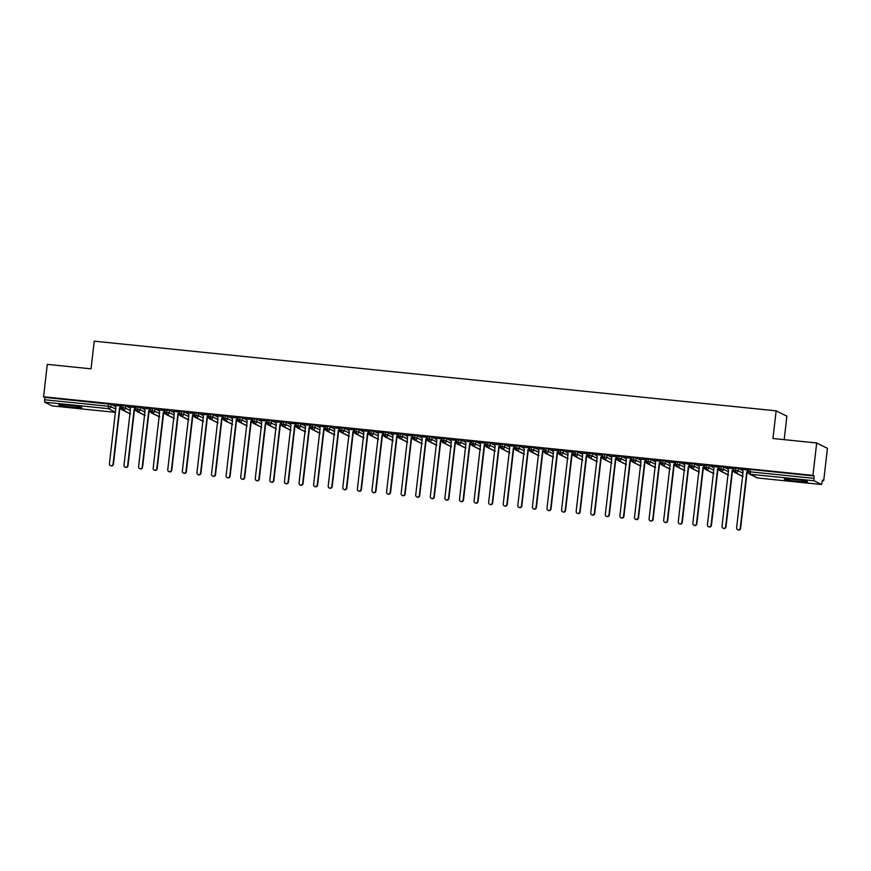 <?xml version="1.0" encoding="UTF-8"?>
<svg xmlns="http://www.w3.org/2000/svg" width="871" height="871" viewBox="0 0 871 871"><rect width="100%" height="100%" fill="white"/><g stroke="black" fill="none" stroke-linecap="round" stroke-linejoin="round"><path stroke-width="1.31" d="M68.178 405.222A11.65 0.806 6.6 0 1 81.841 407.606A11.65 0.806 6.6 0 1 72.369 407.301A11.65 0.806 6.6 0 1 58.705 404.928A11.65 0.806 6.6 0 1 68.178 405.222M793.819 479.355A11.65 0.806 6.6 0 1 807.482 481.739A11.65 0.806 6.6 0 1 798.01 481.445A11.65 0.806 6.6 0 1 784.346 479.061A11.65 0.806 6.6 0 1 793.819 479.355M52.162 405.897L115.364 412.353L52.195 405.908L44.628 402.162L44.759 397.372L43.55 396.773L47.295 364.372L91.052 368.836L94.253 341.171L776.137 410.84L772.936 438.505L816.693 442.98L827.45 448.325L823.705 480.727L822.496 480.117L821.582 484.516L757.814 478.005L821.56 484.505L814.026 480.77L750.258 474.249L757.781 477.994A2.243 2.188 116.4 0 1 757.041 477.776A2.243 2.243 0 0 0 757.814 478.005M119.828 408.804L121.319 408.956M134.417 410.295L135.909 410.448M148.995 411.787L150.498 411.939M163.585 413.279L165.076 413.431M178.174 414.77L179.666 414.923M192.752 416.262L194.255 416.414M207.342 417.753L208.833 417.906M221.931 419.234L223.422 419.387M236.509 420.726L238.012 420.878M251.098 422.217L252.59 422.37M265.688 423.709L267.179 423.861M280.277 425.2L281.769 425.353M294.855 426.692L296.347 426.844M309.445 428.184L310.936 428.336M324.034 429.675L325.525 429.828M338.612 431.156L340.104 431.308M353.201 432.647L354.693 432.8M367.791 434.139L369.282 434.291M382.369 435.631L383.871 435.783M396.958 437.122L398.45 437.275M411.548 438.614L413.039 438.766M426.126 440.105L427.628 440.258M440.715 441.597L442.207 441.749M455.304 443.078L456.796 443.23M469.883 444.569L471.385 444.722M484.472 446.061L485.964 446.213M499.061 447.552L500.553 447.705M513.64 449.044L515.142 449.196M528.229 450.536L529.72 450.688M542.818 452.027L544.31 452.18M557.396 453.519L558.899 453.671M571.986 455L573.477 455.152M586.575 456.491L588.067 456.644M601.153 457.983L602.656 458.135M615.743 459.474L617.234 459.627M630.332 460.966L631.823 461.118M644.91 462.457L646.413 462.61M659.499 463.949L660.991 464.101M674.089 465.441L675.58 465.593M688.667 466.921L690.17 467.074M703.256 468.413L704.748 468.565M717.846 469.905L719.337 470.057M732.424 471.396L733.926 471.549M747.013 472.888L748.516 473.04M822.442 480.596L823.705 480.727M784.183 439.659L786.894 416.186L776.137 410.84M750.377 469.469L750.105 471.832L748.287 471.777L748.559 469.404L750.377 469.469L814.156 475.98L812.948 475.381L816.693 442.98M757.041 477.776L749.517 474.042A2.243 2.188 116.4 0 1 748.32 471.81L748.287 471.777A2.243 2.243 0 0 0 749.517 474.042A2.243 2.188 116.4 0 0 750.258 474.249L750.105 471.832L813.884 478.342L814.156 475.98M813.884 478.342L814.026 480.77M43.55 396.773L812.948 475.381M741.439 469.382L748.483 470.1M747.536 471.636L748.298 471.712M748.309 471.57L747.688 471.505M115.103 406.289L111.129 404.307L110.857 406.681L115.734 409.109M44.759 397.372L111.129 404.307M129.975 413.627L122.996 410.165L122.844 407.748L121.102 407.693L121.374 405.331L125.718 405.799L125.435 408.172L130.323 410.589M129.681 407.77L125.718 405.799M121.298 406.028L114.449 405.461M121.123 407.486L120.503 407.432M120.35 407.552L121.102 407.628M135.996 406.855L140.296 407.29L140.024 409.653L144.902 412.081M144.27 409.261L140.296 407.29M135.876 407.508L129.039 406.953M135.713 408.978L135.092 408.924M134.94 409.043L135.691 409.12M150.585 408.347L154.886 408.782L154.613 411.145L159.491 413.573M158.86 410.753L154.886 408.782M150.465 409L143.617 408.445M150.291 410.47L149.681 410.404M149.529 410.535L150.28 410.611M165.163 409.827L169.475 410.274L169.192 412.636L174.08 415.064M173.438 412.244L169.475 410.274M165.055 410.491L158.206 409.936M164.88 411.961L164.26 411.896M164.107 412.027L164.869 412.103M179.753 411.319L184.053 411.765L183.781 414.128L188.659 416.556M188.027 413.736L184.053 411.765M179.633 411.983L172.796 411.428M179.47 413.453L178.849 413.387M178.697 413.507L179.448 413.583M194.342 412.81L198.642 413.257L198.37 415.619L203.248 418.047M202.616 415.227L198.642 413.257M194.222 413.475L187.374 412.908M194.048 414.944L193.438 414.879M193.286 414.999L194.037 415.075M208.92 414.302L213.232 414.738L212.949 417.111L217.837 419.539M217.195 416.719L213.232 414.738M208.811 414.966L201.963 414.4M208.637 416.436L208.017 416.371M207.864 416.49L208.626 416.567M223.509 415.794L227.81 416.229L227.538 418.603L232.426 421.031M231.784 418.2L227.81 416.229M223.39 416.458L216.552 415.892M223.226 417.928L222.606 417.862M222.453 417.982L223.205 418.058M238.099 417.285L242.399 417.721L242.127 420.094L247.005 422.511M246.373 419.691L242.399 417.721M237.979 417.949L231.131 417.383M237.805 419.408L237.195 419.354M237.043 419.474L237.794 419.55M252.677 418.777L256.989 419.212L256.705 421.575L261.594 424.003M260.952 421.183L256.989 419.212M252.568 419.43L245.72 418.875M252.394 420.9L251.773 420.845M251.621 420.965L252.383 421.041M267.266 420.268L271.567 420.704L271.295 423.066L276.183 425.494M275.541 422.675L271.567 420.704M267.147 420.922L260.309 420.366M266.983 422.391L266.363 422.326M266.21 422.457L266.962 422.533M281.856 421.749L286.156 422.195L285.884 424.558L290.762 426.986M290.13 424.166L286.156 422.195M281.736 422.413L274.888 421.858M281.562 423.883L280.952 423.818M280.8 423.948L281.551 424.025M296.434 423.241L300.745 423.687L300.462 426.05L305.351 428.478M304.708 425.658L300.745 423.687M296.325 423.905L289.477 423.35M296.151 425.375L295.53 425.309M295.378 425.429L296.14 425.505M319.581 433.007L312.613 429.534L312.46 427.117L310.718 427.062L310.991 424.7L315.324 425.179L315.052 427.541L319.94 429.969M319.298 427.149L315.324 425.179M310.903 425.396L304.066 424.83M310.74 426.866L310.12 426.801M309.967 426.921L310.718 426.997M325.612 426.224L329.913 426.659L329.641 429.033L334.518 431.461M333.887 428.641L329.913 426.659M325.493 426.888L318.644 426.322M325.319 428.358L324.709 428.292M324.556 428.412L325.308 428.488M340.191 427.715L344.502 428.151L344.23 430.524L349.108 432.952M348.465 430.122L344.502 428.151M340.082 428.38L333.234 427.813M339.908 429.849L339.287 429.784M339.146 429.904L339.897 429.98M363.338 437.471L356.37 434.008L356.217 431.591L354.475 431.537L354.747 429.174L359.081 429.643L358.808 432.016L363.697 434.433M363.055 431.613L359.081 429.643M354.66 429.871L347.823 429.305M354.497 431.33L353.876 431.276M353.724 431.395L354.475 431.472M369.369 430.699L373.67 431.134L373.398 433.497L378.275 435.925M377.644 433.105L373.67 431.134M369.25 431.352L362.401 430.797M369.075 432.822L368.466 432.767M368.313 432.887L369.064 432.963M383.948 432.19L388.259 432.626L387.987 434.988L392.865 437.416M392.222 434.596L388.259 432.626M383.839 432.843L376.991 432.288M383.665 434.313L383.044 434.248M382.902 434.379L383.654 434.455M398.537 433.671L402.838 434.117L402.565 436.48L407.454 438.908M406.811 436.088L402.838 434.117M398.417 434.335L391.58 433.78M398.254 435.805L397.633 435.74M397.481 435.87L398.232 435.946M413.126 435.162L417.427 435.609L417.155 437.971L422.032 440.399M421.401 437.58L417.427 435.609M413.006 435.827L406.158 435.271M412.832 437.296L412.223 437.231M412.07 437.351L412.821 437.427M427.705 436.654L432.016 437.1L431.744 439.463L436.621 441.891M435.979 439.071L432.016 437.1M427.596 437.318L420.747 436.752M427.421 438.788L426.801 438.723M426.659 438.842L427.411 438.919M442.294 438.146L446.594 438.581L446.322 440.955L451.211 443.383M450.568 440.563L446.594 438.581M442.174 438.81L435.337 438.244M442.011 440.28L441.39 440.214M441.238 440.334L441.989 440.41M456.883 439.637L461.184 440.073L460.911 442.446L465.789 444.874M465.158 442.043L461.184 440.073M456.763 440.301L449.915 439.735M456.589 441.771L455.979 441.706M455.827 441.826L456.578 441.902M471.472 441.129L475.773 441.564L475.501 443.938L480.378 446.355M479.736 443.535L475.773 441.564M471.353 441.793L464.504 441.227M471.178 443.252L470.558 443.197M470.416 443.317L471.167 443.393M486.051 442.62L490.351 443.056L490.079 445.419L494.968 447.846M494.325 445.027L490.351 443.056M485.931 443.274L479.094 442.718M485.768 444.743L485.147 444.689M484.995 444.809L485.746 444.885M500.64 444.112L504.94 444.548L504.668 446.91L509.546 449.338M508.914 446.518L504.94 444.548M500.52 444.765L493.672 444.21M500.357 446.235L499.736 446.17M499.584 446.3L500.335 446.377M515.229 445.593L519.53 446.039L519.258 448.402L524.135 450.83M523.493 448.01L519.53 446.039M515.109 446.257L508.261 445.702M514.935 447.727L514.315 447.661M514.173 447.792L514.924 447.868M529.808 447.084L534.108 447.531L533.836 449.893L538.724 452.321M538.082 449.501L534.108 447.531M529.688 447.748L522.85 447.193M529.524 449.218L528.904 449.153M528.751 449.273L529.503 449.349M552.954 456.85L545.975 453.377L545.834 450.96L544.081 450.906L544.364 448.543L548.697 449.022L548.425 451.385L553.303 453.813M552.671 450.993L548.697 449.022M544.277 449.24L537.429 448.674M544.114 450.71L543.493 450.645M543.341 450.764L544.092 450.84M558.986 450.067L563.287 450.503L563.014 452.876L567.892 455.304M567.25 452.485L563.287 450.503M558.866 450.732L552.018 450.165M558.692 452.201L558.071 452.136M557.93 452.256L558.681 452.332M573.564 451.559L577.865 451.995L577.593 454.368L582.481 456.796M581.839 453.965L577.865 451.995M573.445 452.223L566.607 451.657M573.281 453.693L572.661 453.628M572.508 453.747L573.26 453.824M596.711 461.314L589.732 457.852L589.591 455.435L587.838 455.381L588.121 453.018L592.454 453.486L592.182 455.86L597.06 458.277M596.428 455.457L592.454 453.486M588.034 453.715L581.186 453.149M587.871 455.174L587.25 455.119M587.098 455.239L587.849 455.315M602.743 454.542L607.043 454.978L606.771 457.34L611.649 459.768M611.017 456.948L607.043 454.978M602.623 455.195L595.775 454.64M602.449 456.665L601.828 456.611M601.687 456.731L602.438 456.807M617.321 456.034L621.633 456.469L621.35 458.832L626.238 461.26M625.596 458.44L621.633 456.469M617.212 456.687L610.364 456.132M617.038 458.157L616.418 458.092M616.265 458.222L617.016 458.298M631.911 457.515L636.211 457.961L635.939 460.324L640.816 462.751M640.185 459.932L636.211 457.961M631.791 458.179L624.953 457.623M631.627 459.648L631.007 459.583M630.854 459.714L631.606 459.79M646.5 459.006L650.8 459.453L650.528 461.815L655.406 464.243M654.774 461.423L650.8 459.453M646.38 459.67L639.532 459.115M646.206 461.14L645.596 461.075M645.444 461.195L646.195 461.271M661.078 460.498L665.39 460.944L665.106 463.307L669.995 465.735M669.353 462.915L665.39 460.944M660.969 461.162L654.121 460.596M660.795 462.632L660.174 462.566M660.022 462.686L660.773 462.762M675.667 461.989L679.968 462.425L679.696 464.798L684.573 467.226M683.942 464.406L679.968 462.425M675.548 462.653L668.71 462.087M675.384 464.123L674.764 464.058M674.611 464.178L675.363 464.254M690.257 463.481L694.557 463.916L694.285 466.29L699.163 468.718M698.531 465.887L694.557 463.916M690.137 464.145L683.289 463.579M689.963 465.615L689.353 465.55M689.201 465.669L689.952 465.745M704.835 464.972L709.146 465.408L708.863 467.781L713.752 470.198M713.109 467.379L709.146 465.408M704.726 465.637L697.878 465.07M704.552 467.096L703.931 467.041M703.779 467.161L704.541 467.237M719.424 466.464L723.725 466.9L723.453 469.262L728.341 471.69M727.699 468.87L723.725 466.9M719.304 467.117L712.467 466.562M719.141 468.587L718.521 468.533M718.368 468.652L719.119 468.729M734.013 467.956L738.314 468.391L738.042 470.754L742.919 473.182M742.288 470.362L738.314 468.391M733.894 468.609L727.045 468.054M733.72 470.079L733.11 470.013M732.957 470.144L733.709 470.22M742.571 476.219L735.592 472.757L735.723 467.967M727.982 474.728L721.014 471.265L721.134 466.475M713.403 473.236L706.425 469.774L706.555 464.983M698.814 471.744L691.835 468.282L691.966 463.492M684.225 470.253L677.257 466.791L677.377 462.011M669.647 468.772L662.668 465.299L662.798 460.519M655.057 467.281L648.078 463.808L648.209 459.028M640.468 465.789L633.489 462.327L633.62 457.536M625.89 464.297L618.911 460.835L619.041 456.045M611.3 462.806L604.322 459.344L604.452 454.553M596.7 461.434A2.243 2.188 116.4 0 1 596.602 461.39L589.068 457.645A2.243 2.188 116.4 0 1 587.881 455.413L589.068 457.645A2.243 2.188 116.4 0 0 592.182 455.86L589.591 455.435L589.863 453.062M582.122 459.823L575.154 456.36L575.274 451.57M567.544 458.331L560.565 454.869L560.695 450.089M552.943 456.959A2.243 2.188 116.4 0 1 552.845 456.916L545.311 453.17A2.243 2.188 116.4 0 1 544.125 450.949L545.311 453.17A2.243 2.188 116.4 0 0 548.425 451.385L545.834 450.96L546.106 448.598M538.365 455.359L531.397 451.886L531.517 447.106M523.787 453.867L516.808 450.405L516.939 445.614M509.197 452.376L502.219 448.913L502.349 444.123M494.608 450.884L487.64 447.422L487.76 442.631M480.03 449.392L473.051 445.93L473.182 441.14M465.441 447.901L458.462 444.439L458.592 439.648M450.851 446.409L443.883 442.947L444.003 438.167M436.273 444.929L429.294 441.455L429.425 436.676M421.684 443.437L414.705 439.964L414.836 435.184M407.095 441.945L400.127 438.483L400.246 433.693M392.516 440.454L385.537 436.992L385.668 432.201M377.927 438.962L370.948 435.5L371.079 430.71M363.327 437.59A2.243 2.188 116.4 0 1 363.229 437.547L355.695 433.802A2.243 2.188 116.4 0 1 354.508 431.57L355.695 433.802A2.243 2.188 116.4 0 0 358.808 432.016L356.217 431.591L356.489 429.218M348.759 435.979L341.78 432.517L341.911 427.726M334.17 434.487L327.191 431.025L327.322 426.246M319.57 433.116A2.243 2.188 116.4 0 1 319.472 433.072L311.938 429.327A2.243 2.188 116.4 0 1 310.751 427.106L311.938 429.327A2.243 2.188 116.4 0 0 315.052 427.541L312.46 427.117L312.733 424.754M305.002 431.515L298.024 428.042L298.154 423.262M290.413 430.024L283.434 426.561L283.565 421.771M275.824 428.532L268.856 425.07L268.976 420.279M261.246 427.04L254.267 423.578L254.397 418.788M246.656 425.549L239.677 422.087L239.808 417.296M232.067 424.057L225.099 420.595L225.219 415.805M217.489 422.566L210.51 419.103L210.64 414.324M202.899 421.085L195.921 417.612L196.051 412.832M188.31 419.593L181.342 416.12L181.462 411.341M173.732 418.102L166.753 414.64L166.884 409.849M159.143 416.61L152.164 413.148L152.294 408.357M144.553 415.119L137.585 411.656L137.705 406.866M129.953 413.747A2.243 2.188 116.4 0 1 129.855 413.703L122.332 409.958A2.243 2.188 116.4 0 1 121.134 407.726L122.332 409.958A2.243 2.188 116.4 0 0 125.435 408.172L122.844 407.748L123.127 405.374M741.515 469.393L743.126 471.429L736.605 527.793A1.862 1.829 -63.6 0 0 737.595 529.655A1.862 1.829 -63.6 0 0 740.252 528.174L740.6 528.338A1.862 1.829 116.4 0 1 737.944 529.829L737.595 529.655M748.385 470.939L747.122 471.973L740.6 528.338M748.439 470.438L746.774 471.799L740.252 528.174M726.926 467.901L728.537 469.937L722.015 526.302A1.862 1.829 -63.6 0 0 723.006 528.164A1.862 1.829 -63.6 0 0 725.663 526.683L726.011 526.857A1.862 1.829 116.4 0 1 723.355 528.338L723.006 528.164M733.796 469.458L732.533 470.482L726.011 526.857M733.85 468.946L732.184 470.307L725.663 526.683M712.347 466.41L713.948 468.446L707.426 524.821A1.862 1.829 -63.6 0 0 708.428 526.672A1.862 1.829 -63.6 0 0 711.074 525.191L711.422 525.365A1.862 1.829 116.4 0 1 708.776 526.846L708.428 526.672M719.206 467.967L717.954 468.99L711.422 525.365M719.272 467.455L717.595 468.816L711.074 525.191M697.758 464.918L699.369 466.954L692.848 523.329A1.862 1.829 -63.6 0 0 693.839 525.18A1.862 1.829 -63.6 0 0 696.495 523.7L696.844 523.874A1.862 1.829 116.4 0 1 694.187 525.355L693.839 525.18M704.628 466.475L703.365 467.498L696.844 523.874M704.683 465.963L703.017 467.324L696.495 523.7M683.169 463.426L684.78 465.462L678.259 521.838A1.862 1.829 -63.6 0 0 679.249 523.689A1.862 1.829 -63.6 0 0 681.906 522.208L682.254 522.382A1.862 1.829 116.4 0 1 679.598 523.863L679.249 523.689M690.039 464.983L688.776 466.018L682.254 522.382M690.093 464.472L688.428 465.843L681.906 522.208M791.587 479.148A11.573 0.806 -173.4 0 0 798.174 479.954A11.573 0.806 -173.4 0 0 800.405 480.171M797.705 479.801A10.082 0.697 6.6 0 1 794.308 479.409M65.946 405.015A11.573 0.806 -173.4 0 0 72.533 405.821A11.573 0.806 -173.4 0 0 74.775 406.028M72.064 405.668A10.082 0.697 6.6 0 1 68.667 405.276M668.59 461.935L670.191 463.971L663.669 520.346A1.862 1.829 -63.6 0 0 664.671 522.208A1.862 1.829 -63.6 0 0 667.317 520.716L667.665 520.891A1.862 1.829 116.4 0 1 665.019 522.371L664.671 522.208M675.45 463.492L674.187 464.526L667.665 520.891M675.515 462.991L673.838 464.352L667.317 520.716M654.001 460.454L655.613 462.49L649.091 518.855A1.862 1.829 -63.6 0 0 650.082 520.716A1.862 1.829 -63.6 0 0 652.738 519.225L653.087 519.399A1.862 1.829 116.4 0 1 650.43 520.891L650.082 520.716M660.871 462L659.608 463.034L653.087 519.399M660.926 461.499L659.26 462.86L652.738 519.225M639.412 458.963L641.023 460.999L634.502 517.363A1.862 1.829 -63.6 0 0 635.492 519.225A1.862 1.829 -63.6 0 0 638.149 517.733L638.497 517.907A1.862 1.829 116.4 0 1 635.841 519.399L635.492 519.225M646.282 460.509L645.019 461.543L638.497 517.907M646.336 460.008L644.671 461.369L638.149 517.733M624.834 457.471L626.434 459.507L619.912 515.872A1.862 1.829 -63.6 0 0 620.914 517.733A1.862 1.829 -63.6 0 0 623.56 516.253L623.908 516.416A1.862 1.829 116.4 0 1 621.263 517.907L620.914 517.733M631.693 459.017L630.43 460.051L623.908 516.416M631.758 458.516L630.081 459.877L623.56 516.253M610.244 455.979L611.856 458.015L605.334 514.38A1.862 1.829 -63.6 0 0 606.325 516.242A1.862 1.829 -63.6 0 0 608.981 514.761L609.33 514.935A1.862 1.829 116.4 0 1 606.673 516.416L606.325 516.242M617.114 457.536L615.851 458.56L609.33 514.935M617.169 457.025L615.503 458.386L608.981 514.761M595.655 454.488L597.266 456.524L590.745 512.899A1.862 1.829 -63.6 0 0 591.736 514.75A1.862 1.829 -63.6 0 0 594.392 513.269L594.741 513.444A1.862 1.829 116.4 0 1 592.084 514.924L591.736 514.75M602.525 456.045L601.262 457.068L594.741 513.444M602.58 455.533L600.914 456.894L594.392 513.269M581.077 452.996L582.677 455.032L576.156 511.408A1.862 1.829 -63.6 0 0 577.157 513.259A1.862 1.829 -63.6 0 0 579.803 511.778L580.151 511.952A1.862 1.829 116.4 0 1 577.506 513.433L577.157 513.259M587.936 454.553L586.673 455.577L580.151 511.952M588.001 454.041L586.325 455.402L579.803 511.778M566.488 451.505L568.099 453.541L561.577 509.916A1.862 1.829 -63.6 0 0 562.568 511.767A1.862 1.829 -63.6 0 0 565.225 510.286L565.573 510.46A1.862 1.829 116.4 0 1 562.916 511.941L562.568 511.767M573.358 453.062L572.095 454.096L565.573 510.46M573.412 452.55L571.746 453.922L565.225 510.286M551.898 450.024L553.51 452.049L546.988 508.424A1.862 1.829 -63.6 0 0 547.979 510.286A1.862 1.829 -63.6 0 0 550.635 508.795L550.984 508.969A1.862 1.829 116.4 0 1 548.327 510.46L547.979 510.286M558.768 451.57L557.505 452.604L550.984 508.969M558.823 451.069L557.157 452.43L550.635 508.795M537.32 448.532L538.92 450.568L532.399 506.933A1.862 1.829 -63.6 0 0 533.4 508.795A1.862 1.829 -63.6 0 0 536.046 507.303L536.394 507.477A1.862 1.829 116.4 0 1 533.749 508.969L533.4 508.795M544.179 450.078L542.916 451.113L536.394 507.477M544.244 449.578L542.568 450.938L536.046 507.303M522.731 447.041L524.342 449.077L517.82 505.441A1.862 1.829 -63.6 0 0 518.811 507.303A1.862 1.829 -63.6 0 0 521.468 505.811L521.816 505.986A1.862 1.829 116.4 0 1 519.16 507.477L518.811 507.303M529.601 448.587L528.338 449.621L521.816 505.986M529.655 448.086L527.989 449.447L521.468 505.811M508.141 445.549L509.753 447.585L503.231 503.95A1.862 1.829 -63.6 0 0 504.222 505.811A1.862 1.829 -63.6 0 0 506.878 504.331L507.227 504.494A1.862 1.829 116.4 0 1 504.57 505.986L504.222 505.811M515.011 447.095L513.748 448.13L507.227 504.494M515.066 446.594L513.4 447.955L506.878 504.331M493.563 444.058L495.164 446.094L488.642 502.458A1.862 1.829 -63.6 0 0 489.633 504.32A1.862 1.829 -63.6 0 0 492.289 502.839L492.638 503.013A1.862 1.829 116.4 0 1 489.992 504.494L489.633 504.32M500.422 445.614L499.159 446.638L492.638 503.013M500.487 445.103L498.811 446.464L492.289 502.839M478.974 442.566L480.585 444.602L474.064 500.977A1.862 1.829 -63.6 0 0 475.054 502.828A1.862 1.829 -63.6 0 0 477.711 501.348L478.059 501.522A1.862 1.829 116.4 0 1 475.403 503.003L475.054 502.828M485.833 444.123L484.581 445.146L478.059 501.522M485.898 443.611L484.232 444.972L477.711 501.348M464.385 441.074L465.996 443.11L459.474 499.486A1.862 1.829 -63.6 0 0 460.465 501.337A1.862 1.829 -63.6 0 0 463.122 499.856L463.47 500.03A1.862 1.829 116.4 0 1 460.813 501.511L460.465 501.337M471.255 442.631L469.992 443.655L463.47 500.03M471.309 442.12L469.643 443.481L463.122 499.856M449.806 439.583L451.407 441.619L444.885 497.994A1.862 1.829 -63.6 0 0 445.876 499.845A1.862 1.829 -63.6 0 0 448.532 498.364L448.881 498.539A1.862 1.829 116.4 0 1 446.235 500.019L445.876 499.845M456.665 441.14L455.402 442.174L448.881 498.539M456.731 440.628L455.054 442L448.532 498.364M435.217 438.102L436.828 440.127L430.307 496.503A1.862 1.829 -63.6 0 0 431.297 498.364A1.862 1.829 -63.6 0 0 433.954 496.873L434.302 497.047A1.862 1.829 116.4 0 1 431.646 498.539L431.297 498.364M442.076 439.648L440.824 440.682L434.302 497.047M442.141 439.147L440.476 440.508L433.954 496.873M420.628 436.611L422.239 438.646L415.717 495.011A1.862 1.829 -63.6 0 0 416.708 496.873A1.862 1.829 -63.6 0 0 419.365 495.381L419.713 495.555A1.862 1.829 116.4 0 1 417.057 497.047L416.708 496.873M427.498 438.157L426.235 439.191L419.713 495.555M427.552 437.656L425.886 439.017L419.365 495.381M406.038 435.119L407.65 437.155L401.128 493.519A1.862 1.829 -63.6 0 0 402.119 495.381A1.862 1.829 -63.6 0 0 404.775 493.89L405.124 494.064A1.862 1.829 116.4 0 1 402.478 495.555L402.119 495.381M412.908 436.665L411.645 437.699L405.124 494.064M412.963 436.164L411.297 437.525L404.775 493.89M391.46 433.627L393.071 435.663L386.55 492.028A1.862 1.829 -63.6 0 0 387.541 493.89A1.862 1.829 -63.6 0 0 390.186 492.409L390.546 492.572A1.862 1.829 116.4 0 1 387.889 494.064L387.541 493.89M398.319 435.173L397.067 436.208L390.546 492.572M398.385 434.673L396.719 436.033L390.186 492.409M376.871 432.136L378.482 434.172L371.961 490.536A1.862 1.829 -63.6 0 0 372.951 492.398A1.862 1.829 -63.6 0 0 375.608 490.917L375.956 491.092A1.862 1.829 116.4 0 1 373.3 492.572L372.951 492.398M383.741 433.693L382.478 434.716L375.956 491.092M383.795 433.181L382.129 434.542L375.608 490.917M362.282 430.644L363.893 432.68L357.371 489.056A1.862 1.829 -63.6 0 0 358.362 490.906A1.862 1.829 -63.6 0 0 361.019 489.426L361.367 489.6A1.862 1.829 116.4 0 1 358.721 491.081L358.362 490.906M369.152 432.201L367.889 433.225L361.367 489.6M369.206 431.689L367.54 433.05L361.019 489.426M347.703 429.153L349.315 431.189L342.793 487.564A1.862 1.829 -63.6 0 0 343.784 489.415A1.862 1.829 -63.6 0 0 346.429 487.934L346.789 488.108A1.862 1.829 116.4 0 1 344.132 489.589L343.784 489.415M354.562 430.71L353.31 431.733L346.789 488.108M354.628 430.198L352.962 431.559L346.429 487.934M333.114 427.661L334.725 429.697L328.204 486.072A1.862 1.829 -63.6 0 0 329.194 487.923A1.862 1.829 -63.6 0 0 331.851 486.443L332.199 486.617A1.862 1.829 116.4 0 1 329.543 488.098L329.194 487.923M339.984 429.218L338.721 430.252L332.199 486.617M340.038 428.706L338.373 430.078L331.851 486.443M318.525 426.18L320.136 428.205L313.614 484.581A1.862 1.829 -63.6 0 0 314.605 486.443A1.862 1.829 -63.6 0 0 317.262 484.951L317.61 485.125A1.862 1.829 116.4 0 1 314.954 486.617L314.605 486.443M325.395 427.726L324.132 428.761L317.61 485.125M325.449 427.226L323.783 428.586L317.262 484.951M303.946 424.689L305.558 426.725L299.036 483.089A1.862 1.829 -63.6 0 0 300.027 484.951A1.862 1.829 -63.6 0 0 302.673 483.459L303.032 483.634A1.862 1.829 116.4 0 1 300.375 485.125L300.027 484.951M310.805 426.235L309.553 427.269L303.032 483.634M310.871 425.734L309.194 427.095L302.673 483.459M289.357 423.197L290.968 425.233L284.447 481.598A1.862 1.829 -63.6 0 0 285.438 483.459A1.862 1.829 -63.6 0 0 288.094 481.968L288.443 482.142A1.862 1.829 116.4 0 1 285.786 483.634L285.438 483.459M296.227 424.743L294.964 425.777L288.443 482.142M296.282 424.242L294.616 425.603L288.094 481.968M274.768 421.706L276.379 423.742L269.858 480.106A1.862 1.829 -63.6 0 0 270.848 481.968A1.862 1.829 -63.6 0 0 273.505 480.487L273.853 480.65A1.862 1.829 116.4 0 1 271.197 482.142L270.848 481.968M281.638 423.252L280.375 424.286L273.853 480.65M281.692 422.751L280.026 424.112L273.505 480.487M260.189 420.214L261.801 422.25L255.268 478.615A1.862 1.829 -63.6 0 0 256.27 480.476A1.862 1.829 -63.6 0 0 258.916 478.996L259.275 479.17A1.862 1.829 116.4 0 1 256.618 480.65L256.27 480.476M267.049 421.771L265.797 422.794L259.275 479.17M267.114 421.259L265.437 422.62L258.916 478.996M245.6 418.722L247.212 420.758L240.69 477.134A1.862 1.829 -63.6 0 0 241.681 478.985A1.862 1.829 -63.6 0 0 244.337 477.504L244.686 477.678A1.862 1.829 116.4 0 1 242.029 479.159L241.681 478.985M252.47 420.279L251.207 421.303L244.686 477.678M252.525 419.768L250.859 421.129L244.337 477.504M231.011 417.231L232.622 419.267L226.101 475.642A1.862 1.829 -63.6 0 0 227.091 477.493A1.862 1.829 -63.6 0 0 229.748 476.012L230.096 476.187A1.862 1.829 116.4 0 1 227.44 477.667L227.091 477.493M237.881 418.788L236.618 419.811L230.096 476.187M237.935 418.276L236.27 419.637L229.748 476.012M216.433 415.739L218.044 417.775L211.511 474.151A1.862 1.829 -63.6 0 0 212.513 476.002A1.862 1.829 -63.6 0 0 215.159 474.521L215.507 474.695A1.862 1.829 116.4 0 1 212.862 476.176L212.513 476.002M223.292 417.296L222.04 418.33L215.507 474.695M223.357 416.784L221.68 418.156L215.159 474.521M201.843 414.258L203.455 416.284L196.933 472.659A1.862 1.829 -63.6 0 0 197.924 474.521A1.862 1.829 -63.6 0 0 200.58 473.029L200.929 473.203A1.862 1.829 116.4 0 1 198.272 474.695L197.924 474.521M208.713 415.805L207.45 416.839L200.929 473.203M208.768 415.304L207.102 416.665L200.58 473.029M187.254 412.767L188.865 414.803L182.344 471.167A1.862 1.829 -63.6 0 0 183.335 473.029A1.862 1.829 -63.6 0 0 185.991 471.538L186.34 471.712A1.862 1.829 116.4 0 1 183.683 473.203L183.335 473.029M194.124 414.313L192.861 415.347L186.34 471.712M194.179 413.812L192.513 415.173L185.991 471.538M172.676 411.275L174.276 413.311L167.755 469.676A1.862 1.829 -63.6 0 0 168.756 471.538A1.862 1.829 -63.6 0 0 171.402 470.046L171.75 470.22A1.862 1.829 116.4 0 1 169.105 471.712L168.756 471.538M179.535 412.821L178.283 413.856L171.75 470.22M179.6 412.321L177.924 413.681L171.402 470.046M158.087 409.784L159.698 411.82L153.176 468.184A1.862 1.829 -63.6 0 0 154.167 470.046A1.862 1.829 -63.6 0 0 156.824 468.565L157.172 468.729A1.862 1.829 116.4 0 1 154.515 470.22L154.167 470.046M164.957 411.33L163.694 412.364L157.172 468.729M165.011 410.829L163.345 412.19L156.824 468.565M143.497 408.292L145.109 410.328L138.587 466.693A1.862 1.829 -63.6 0 0 139.578 468.554A1.862 1.829 -63.6 0 0 142.234 467.074L142.583 467.248A1.862 1.829 116.4 0 1 139.926 468.729L139.578 468.554M150.367 409.849L149.104 410.872L142.583 467.248M150.422 409.337L148.756 410.698L142.234 467.074M128.919 406.801L130.519 408.837L123.998 465.212A1.862 1.829 -63.6 0 0 124.999 467.063A1.862 1.829 -63.6 0 0 127.645 465.582L127.993 465.756A1.862 1.829 116.4 0 1 125.348 467.237L124.999 467.063M135.778 408.357L134.515 409.381L127.993 465.756M135.843 407.846L134.167 409.207L127.645 465.582M114.33 405.309L115.941 407.345L109.419 463.72A1.862 1.829 -63.6 0 0 110.41 465.571A1.862 1.829 -63.6 0 0 113.067 464.091L113.415 464.265A1.862 1.829 116.4 0 1 110.759 465.745L110.41 465.571M121.2 406.866L119.937 407.889L113.415 464.265M121.254 406.354L119.588 407.715L113.067 464.091M115.386 412.135L108.407 408.673L44.628 402.162M44.486 399.735L108.265 406.256L108.537 403.883M108.407 408.673L108.265 406.256L110.857 406.681A2.243 2.188 116.4 0 1 108.407 408.673M738.042 470.754L733.741 470.318A2.243 2.188 116.4 0 0 735.592 472.757A2.243 2.188 116.4 0 0 738.042 470.754M723.453 469.262L719.152 468.827A2.243 2.188 116.4 0 0 721.014 471.265A2.243 2.188 116.4 0 0 723.453 469.262M742.56 476.339A2.243 2.188 116.4 0 1 742.451 476.285L734.928 472.55L733.698 470.286L733.97 467.912M708.863 467.781L704.563 467.335A2.243 2.188 116.4 0 0 706.425 469.774A2.243 2.188 116.4 0 0 708.863 467.781M727.971 474.847A2.243 2.188 116.4 0 1 727.873 474.793L720.339 471.059L719.108 468.794L719.392 466.431M694.285 466.29L689.984 465.843A2.243 2.188 116.4 0 0 691.835 468.282A2.243 2.188 116.4 0 0 694.285 466.29M713.382 473.356A2.243 2.188 116.4 0 1 713.284 473.312L705.76 469.567L704.53 467.302L704.802 464.94M679.696 464.798L675.395 464.352A2.243 2.188 116.4 0 0 677.257 466.791A2.243 2.188 116.4 0 0 679.696 464.798M698.803 471.864A2.243 2.188 116.4 0 1 698.694 471.821L691.171 468.075L689.941 465.811L690.213 463.448M665.106 463.307L660.806 462.871A2.243 2.188 116.4 0 0 662.668 465.299A2.243 2.188 116.4 0 0 665.106 463.307M684.214 470.373A2.243 2.188 116.4 0 1 684.116 470.329L676.582 466.584L675.352 464.319L675.635 461.957M650.528 461.815L646.217 461.38A2.243 2.188 116.4 0 0 648.078 463.808A2.243 2.188 116.4 0 0 650.528 461.815M669.625 468.881A2.243 2.188 116.4 0 1 669.527 468.838L662.004 465.092L660.773 462.828L661.045 460.465M635.939 460.324L631.638 459.888A2.243 2.188 116.4 0 0 633.489 462.327A2.243 2.188 116.4 0 0 635.939 460.324M655.046 467.389A2.243 2.188 116.4 0 1 654.938 467.346L647.414 463.612L646.184 461.347L646.456 458.973M621.35 458.832L617.049 458.396A2.243 2.188 116.4 0 0 618.911 460.835A2.243 2.188 116.4 0 0 621.35 458.832M640.457 465.909A2.243 2.188 116.4 0 1 640.359 465.854L632.825 462.12L631.595 459.855L631.878 457.482M606.771 457.34L602.46 456.905A2.243 2.188 116.4 0 0 604.322 459.344A2.243 2.188 116.4 0 0 606.771 457.34M625.868 464.417A2.243 2.188 116.4 0 1 625.77 464.363L618.247 460.628L617.016 458.364L617.289 455.99M611.29 462.926A2.243 2.188 116.4 0 1 611.181 462.871L603.657 459.137L602.427 456.872L602.699 454.51M582.111 459.942A2.243 2.188 116.4 0 1 582.013 459.899L574.49 456.154A2.243 2.188 116.4 0 1 573.292 453.922L574.49 456.154A2.243 2.188 116.4 0 0 577.593 454.368L573.292 453.922L573.532 451.526M563.014 452.876L558.703 452.43A2.243 2.188 116.4 0 0 560.565 454.869A2.243 2.188 116.4 0 0 563.014 452.876M567.533 458.451A2.243 2.188 116.4 0 1 567.424 458.407L559.901 454.662L558.67 452.397L558.942 450.035M538.354 455.468A2.243 2.188 116.4 0 1 538.256 455.424L530.733 451.69A2.243 2.188 116.4 0 1 529.535 449.458L530.733 451.69A2.243 2.188 116.4 0 0 533.836 449.893L529.535 449.458L529.775 447.052M519.258 448.402L514.946 447.966A2.243 2.188 116.4 0 0 516.808 450.405A2.243 2.188 116.4 0 0 519.258 448.402M504.668 446.91L500.368 446.475A2.243 2.188 116.4 0 0 502.219 448.913A2.243 2.188 116.4 0 0 504.668 446.91M523.776 453.987A2.243 2.188 116.4 0 1 523.667 453.933L516.144 450.198L514.913 447.934L515.186 445.56M490.079 445.419L485.778 444.983A2.243 2.188 116.4 0 0 487.64 447.422A2.243 2.188 116.4 0 0 490.079 445.419M509.187 452.495A2.243 2.188 116.4 0 1 509.089 452.441L501.554 448.707L500.324 446.442L500.596 444.068M475.501 443.938L471.189 443.491A2.243 2.188 116.4 0 0 473.051 445.93A2.243 2.188 116.4 0 0 475.501 443.938M494.597 451.004A2.243 2.188 116.4 0 1 494.499 450.949L486.965 447.215L485.746 444.95L486.018 442.588M460.911 442.446L456.611 442A2.243 2.188 116.4 0 0 458.462 444.439A2.243 2.188 116.4 0 0 460.911 442.446M480.019 449.512A2.243 2.188 116.4 0 1 479.91 449.469L472.387 445.723L471.157 443.459L471.429 441.096M446.322 440.955L442.022 440.508A2.243 2.188 116.4 0 0 443.883 442.947A2.243 2.188 116.4 0 0 446.322 440.955M465.43 448.021A2.243 2.188 116.4 0 1 465.332 447.977L457.798 444.232L456.567 441.967L456.84 439.605M431.744 439.463L427.432 439.028A2.243 2.188 116.4 0 0 429.294 441.455A2.243 2.188 116.4 0 0 431.744 439.463M450.84 446.529A2.243 2.188 116.4 0 1 450.743 446.485L443.208 442.74L441.989 440.476L442.261 438.113M417.155 437.971L412.854 437.536A2.243 2.188 116.4 0 0 414.705 439.964A2.243 2.188 116.4 0 0 417.155 437.971M436.251 445.037A2.243 2.188 116.4 0 1 436.153 444.994L428.63 441.249L427.4 438.984L427.672 436.621M402.565 436.48L398.265 436.044A2.243 2.188 116.4 0 0 400.127 438.483A2.243 2.188 116.4 0 0 402.565 436.48M421.673 443.546A2.243 2.188 116.4 0 1 421.575 443.502L414.041 439.768L412.81 437.503L413.083 435.13M387.987 434.988L383.675 434.553A2.243 2.188 116.4 0 0 385.537 436.992A2.243 2.188 116.4 0 0 387.987 434.988M407.084 442.065A2.243 2.188 116.4 0 1 406.986 442.011L399.451 438.276L398.232 436.012L398.504 433.638M373.398 433.497L369.097 433.061A2.243 2.188 116.4 0 0 370.948 435.5A2.243 2.188 116.4 0 0 373.398 433.497M392.494 440.574A2.243 2.188 116.4 0 1 392.396 440.519L384.873 436.785L383.643 434.52L383.915 432.147M377.916 439.082A2.243 2.188 116.4 0 1 377.807 439.028L370.284 435.293L369.054 433.029L369.326 430.666M348.738 436.099A2.243 2.188 116.4 0 1 348.64 436.055L341.116 432.31A2.243 2.188 116.4 0 1 339.919 430.078L341.116 432.31A2.243 2.188 116.4 0 0 344.23 430.524L339.919 430.078L340.158 427.683M329.641 429.033L325.34 428.586A2.243 2.188 116.4 0 0 327.191 431.025A2.243 2.188 116.4 0 0 329.641 429.033M334.159 434.607A2.243 2.188 116.4 0 1 334.05 434.564L326.527 430.818L325.297 428.554L325.569 426.191M304.981 431.624A2.243 2.188 116.4 0 1 304.883 431.581L297.359 427.846A2.243 2.188 116.4 0 1 296.162 425.614L297.359 427.846A2.243 2.188 116.4 0 0 300.462 426.05L296.162 425.614L296.401 423.208M285.884 424.558L281.583 424.123A2.243 2.188 116.4 0 0 283.434 426.561A2.243 2.188 116.4 0 0 285.884 424.558M271.295 423.066L266.994 422.631A2.243 2.188 116.4 0 0 268.856 425.07A2.243 2.188 116.4 0 0 271.295 423.066M290.402 430.143A2.243 2.188 116.4 0 1 290.293 430.089L282.77 426.355L281.54 424.09L281.812 421.716M256.705 421.575L252.405 421.139A2.243 2.188 116.4 0 0 254.267 423.578A2.243 2.188 116.4 0 0 256.705 421.575M275.813 428.652A2.243 2.188 116.4 0 1 275.715 428.597L268.181 424.863L266.962 422.598L267.234 420.225M242.127 420.094L237.827 419.648A2.243 2.188 116.4 0 0 239.677 422.087A2.243 2.188 116.4 0 0 242.127 420.094M261.224 427.16A2.243 2.188 116.4 0 1 261.126 427.106L253.603 423.371L252.372 421.107L252.644 418.744M227.538 418.603L223.237 418.156A2.243 2.188 116.4 0 0 225.099 420.595A2.243 2.188 116.4 0 0 227.538 418.603M246.645 425.669A2.243 2.188 116.4 0 1 246.537 425.625L239.013 421.88L237.783 419.615L238.055 417.253M212.949 417.111L208.648 416.665A2.243 2.188 116.4 0 0 210.51 419.103A2.243 2.188 116.4 0 0 212.949 417.111M232.056 424.177A2.243 2.188 116.4 0 1 231.958 424.133L224.424 420.388L223.194 418.124L223.477 415.761M198.37 415.619L194.07 415.184A2.243 2.188 116.4 0 0 195.921 417.612A2.243 2.188 116.4 0 0 198.37 415.619M217.467 422.685A2.243 2.188 116.4 0 1 217.369 422.642L209.846 418.897L208.615 416.632L208.888 414.269M183.781 414.128L179.48 413.692A2.243 2.188 116.4 0 0 181.342 416.12A2.243 2.188 116.4 0 0 183.781 414.128M202.889 421.194A2.243 2.188 116.4 0 1 202.78 421.15L195.256 417.405L194.026 415.14L194.298 412.778M169.192 412.636L164.891 412.201A2.243 2.188 116.4 0 0 166.753 414.64A2.243 2.188 116.4 0 0 169.192 412.636M188.299 419.702A2.243 2.188 116.4 0 1 188.201 419.659L180.667 415.924L179.437 413.66L179.72 411.286M154.613 411.145L150.302 410.709A2.243 2.188 116.4 0 0 152.164 413.148A2.243 2.188 116.4 0 0 154.613 411.145M173.71 418.222A2.243 2.188 116.4 0 1 173.612 418.167L166.089 414.433L164.859 412.168L165.131 409.795M140.024 409.653L135.724 409.218A2.243 2.188 116.4 0 0 137.585 411.656A2.243 2.188 116.4 0 0 140.024 409.653M159.132 416.73A2.243 2.188 116.4 0 1 159.023 416.676L151.5 412.941L150.269 410.677L150.541 408.303M144.542 415.238A2.243 2.188 116.4 0 1 144.444 415.184L136.91 411.45L135.68 409.185L135.963 406.822M742.451 476.285L743.148 476.502M727.873 474.793L728.559 475.011M713.284 473.312L713.98 473.519M698.694 471.821L699.391 472.028M684.116 470.329L684.802 470.536M669.527 468.838L670.224 469.055M654.938 467.346L655.634 467.564M640.359 465.854L641.045 466.072M625.77 464.363L626.467 464.581M611.181 462.871L611.878 463.089M596.602 461.39L597.288 461.597M582.013 459.899L582.71 460.106M567.424 458.407L568.121 458.614M552.845 456.916L553.531 457.133M538.256 455.424L538.953 455.642M523.667 453.933L524.364 454.15M509.089 452.441L509.775 452.659M494.499 450.949L495.196 451.167M479.91 449.469L480.607 449.676M465.332 447.977L466.018 448.184M450.743 446.485L451.439 446.692M436.153 444.994L436.85 445.212M421.575 443.502L422.261 443.72M406.986 442.011L407.682 442.228M392.396 440.519L393.093 440.737M377.807 439.028L378.504 439.245M363.229 437.547L363.926 437.754M348.64 436.055L349.336 436.262M334.05 434.564L334.747 434.771M319.472 433.072L320.158 433.29M304.883 431.581L305.579 431.798M290.293 430.089L290.99 430.307M275.715 428.597L276.401 428.815M261.126 427.106L261.823 427.323M246.537 425.625L247.233 425.832M231.958 424.133L232.644 424.34M217.369 422.642L218.066 422.849M202.78 421.15L203.476 421.368M188.201 419.659L188.887 419.876M173.612 418.167L174.309 418.385M159.023 416.676L159.72 416.893M144.444 415.184L145.13 415.402M129.855 413.703L130.552 413.91"/></g></svg>

